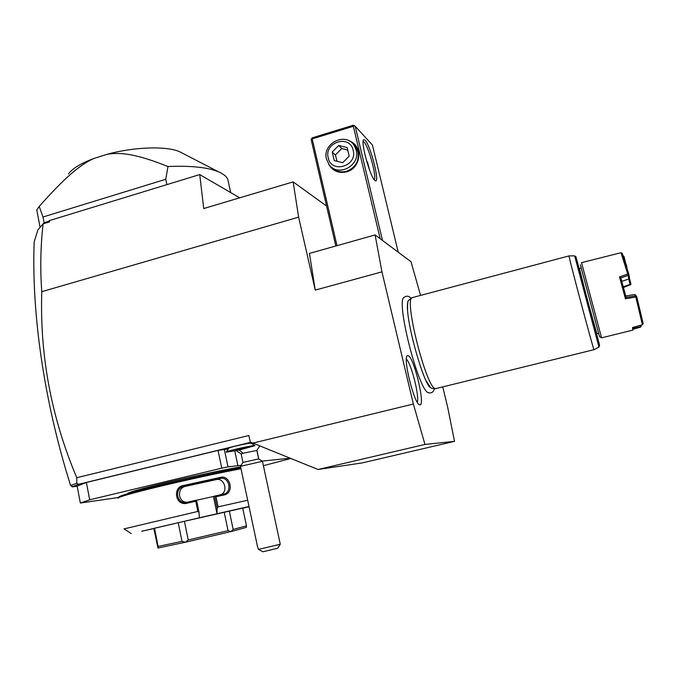 <?xml version="1.0" encoding="UTF-8"?>
<svg xmlns="http://www.w3.org/2000/svg" width="677" height="677" viewBox="0 0 677 677"><rect width="100%" height="100%" fill="white"/><g stroke="black" fill="none" stroke-linecap="round" stroke-linejoin="round"><path stroke-width="1.02" d="M199.74 174.573L203.718 208.55L293.149 181.885L298.625 217.148L41.779 291.685C40.104 268.769 40.552 246.166 43.108 223.859L49.489 221.904L49.421 220.575L199.74 174.573L239.709 197.819M326.559 206.02L293.149 181.885M43.108 223.859L37.92 229.858L34.197 241.791C31.354 312.199 44.03 401.715 70.603 485.46L76.746 483.302L76.789 477.725L248.865 435.489L250.262 442.022L318.046 469.491L362.322 462.89L454.521 441.362L447.649 407.122L442.758 386.922M315.237 290.103L309.457 253.418L375.109 234.927L381.946 271.866L315.237 290.103L298.625 217.148M76.789 477.725C51.393 417.701 39.723 355.687 41.779 291.685M252.817 443.113L413.359 404.017L424.961 444.434L454.521 441.362M381.946 271.866L413.359 404.017M43.083 223.816L44.504 222.572L48.329 221.404L49.489 221.904M48.329 221.404L49.421 220.575M166.889 184.626L165.763 179.278L167.981 166.517C190.956 165.569 207.805 167.337 218.536 171.823L179.752 151.792C167.033 145.893 134.537 146.757 107.178 154.28C121.902 151.817 138.176 154.686 167.981 166.517M228.538 182.807L227.76 179.244C226.423 176.375 223.342 173.904 218.536 171.823M43.116 223.791L44.115 222.767L43.015 216.995L165.763 179.278M40.087 227.328L36.786 210.005L39.19 206.434L43.015 216.995M39.19 206.434C64.391 178.068 79.446 165.146 93.494 158.621L107.178 154.28M41.839 225.272L43.015 223.892M68.47 173.93C72.312 168.598 80.656 163.495 93.494 158.621M70.797 485.688L72.913 486.594L72.041 486.873L77.186 486.289M72.041 486.873L71.931 486.272M76.746 483.302L78.422 484.334L250.888 442.284M78.422 484.334L72.617 486.628M228.301 448.927L218.036 450.4L86.394 482.489L89.686 499.812L80.351 503.036L77.153 486.111L86.394 482.489M254.933 445.72L254.84 445.627C253.545 444.907 224.603 451.474 226.245 452.118L228.724 448.267C227.489 447.717 249.991 442.614 251.049 443.198L251.133 443.249M253.325 443.325L251.734 443.638M218.036 450.4L221.751 468.162L89.686 499.812M224.282 449.181L227.997 466.885L221.751 468.162M241.139 465.302L227.997 466.885M256.93 450.323L258.783 458.981M290.12 458.202L262.092 461.096M263.387 465.683L290.839 458.49M80.351 503.036L118.526 497.485M240.648 466.995C225.289 469.576 194.968 475.948 169.267 482.032C141.967 488.582 128.266 492.433 128.139 493.584M240.834 467.883C220.541 471.649 187.14 478.859 160.407 485.282C132.353 492.103 118.467 496.063 118.746 497.155M153.891 528.525L141.705 531.25M249.068 506.743L243.449 508.046M141.73 531.267L199.36 517.778L199.013 512.303L197.862 511.431L195.78 501.259L187.021 503.248C175.343 506.286 172.288 487.245 183.416 485.502L220.499 477.387C230.172 474.611 234.733 492.991 224.163 494.946L216.005 496.74L218.104 506.853L217.122 508.199L217.004 513.758L213.433 496.495L214.744 496.046L216.005 496.74M241.02 468.755C220.321 472.631 186.624 479.925 159.764 486.382C131.609 493.237 117.688 497.189 118.01 498.255M247.697 500.261L218.104 506.853M197.862 511.431L123.993 528.915L131.22 533.561M199.013 512.303L196.525 500.117L195.78 501.259M187.021 503.248L186.937 502.292C177.019 505.025 173.549 488.345 183.721 486.458L220.33 478.436C229.3 476.151 232.66 492.585 223.596 494.108L214.744 496.046M196.415 500.142L186.937 502.292M183.416 485.502L183.721 486.458L185.608 486.314C176.485 487.939 178.017 502.85 187.207 502.224M220.499 477.387L220.33 478.436L216.234 479.612L185.608 486.314M224.163 494.946L223.596 494.108M214.609 496.08L217.122 508.199M249.018 506.498L217.402 513.665M199.36 517.778L217.004 513.758M242.755 508.207L243.441 508.055M154.508 528.212L153.857 528.382L157.961 548.023L158.122 546.441L154.508 528.212L178.237 522.695L182.003 541.363L158.122 546.441M229.317 511.042L233.159 529.431L246.479 525.851L242.73 508.088L178.237 522.695M196.55 500.261L213.433 496.495M220.922 494.684C228.547 491.51 224.307 477.48 216.234 479.612M157.961 548.023L185.43 542.218L188.223 539.958L184.44 521.273M182.003 541.363L185.32 542.243M224.205 512.201L228.047 530.666L188.223 539.958M228.047 530.666L231.052 531.563L233.159 529.431M246.479 525.851L246.343 527.391L231.052 531.563M230.967 531.58L185.43 542.218M239.303 450.019L226.287 452.202C224.002 451.677 254.154 444.831 254.899 445.703L239.303 450.019L243.009 453.251L241.173 453.954L242.967 462.408M243.009 453.251L256.837 450.45M240.547 466.216L242.967 462.442L258.665 458.904M258.622 458.879L262.431 461.316L240.487 466.318L257.438 546.254L258.479 549.394L262.981 551.78L277.756 548.218L280.261 544.181M258.479 549.394L280.219 544.274M239.04 449.063L236.061 449.926L237.652 449.816L245.167 447.996L239.04 449.063M242.188 448.859L242.095 448.419M420.569 295.426L411.015 261.745L375.109 234.927M411.134 298.345L409.847 297.195C408.113 295.824 406.276 295.841 404.355 297.245C394.928 298.565 419.173 393.625 428.786 392.745L429.159 392.846M419.825 404.846L419.74 404.838C414.426 405.193 402.333 356.525 407.495 355.73L408.096 355.696C413.867 356.525 425.774 406.234 419.825 404.846M318.046 469.491L424.961 444.434M382.48 240.428L355.205 126.235L372.443 145.056L398.237 252.199M365.131 140.224C370.539 145.369 380.135 183.179 375.413 180.776L374.745 180.327C370.023 176.68 360.35 141.163 363.693 139.699L365.131 140.224M355.205 126.235L353.369 125.22L312.292 137.812L311.183 139.716L335.834 245.988M337.002 245.658L312.207 138.887L353.352 126.286L354.105 125.524M353.352 126.286L380.178 238.71M349.603 141.146C363.27 145.707 361.146 168.251 346.675 171.814C338.568 173.617 332.542 171.01 328.59 163.995M312.207 138.887L311.522 138.573M363.143 141.476L364.04 142.077C368.627 146.359 377.157 178.034 374.144 179.633M366.621 161.024L367.509 162.175L369.498 169.859M353.386 144.387L356.034 147.374L358.031 151.995C359.259 161.253 355.484 167.668 346.692 171.239C340.988 172.711 336.114 171.484 332.06 167.557M326.483 159.146C321.956 143.363 345.896 131.499 354.232 145.538L356.237 150.192C360.638 165.357 338.331 177.476 329.301 164.96L326.483 159.146M328.227 157.834C331.315 174.014 357.591 166.22 353.199 150.311C349.941 134.114 323.868 142.085 328.227 157.834M338.652 145.504L347.123 147.535L349.163 156.142L342.706 162.683L334.243 160.618L332.229 152.037L338.652 145.504L341.767 148.5L347.716 150.04M332.229 152.037L335.411 154.965L341.767 148.5M337.002 161.295L335.411 154.965M574.655 255.872L598.95 347.073L599.568 345.312L599.103 343.29L575.966 256.761L574.655 255.872L569.078 255.889L412.454 297.575C403.128 296.797 426.679 389.774 435.573 388.581L432.078 388.505L430.614 387.633L426.231 380.88M407.622 309.372C407.419 305.099 407.656 302.162 408.324 300.554L411.954 297.863M435.776 388.606L594 349.67C593.069 348.875 567.47 252.546 569.078 255.889M598.57 333.304L596.691 333.769L586.807 297.423L579.3 268.498L581.162 268.016M601.557 337.798L599.5 336.579L580.375 264.758M632.843 330.105L601.574 337.848L581.518 262.642L621.012 252.716L627.748 274.092L619.514 276.935L625.438 298.769L635.813 297.051L642.414 324.74L632.504 327.533L632.8 330.114M633.308 329.107L640.484 327.186L641.229 326.018L640.992 325.138M633.562 328.243L640.941 326.627M640.408 326.407L640.137 325.383M628.688 279.026L630.075 284.433L623.28 286.769M633.41 327.279L633.46 328.861M642.414 324.74L643.15 323.572L636.761 296.687L636.185 296.374L635.813 297.051M625.438 298.769L626.14 297.44L635.475 295.891L636.185 296.374M635.475 295.891L634.747 294.503L635.314 294.808L636.761 296.687M634.747 294.503L625.76 296.018M626.14 297.457L620.834 277.892L619.514 276.935M627.748 274.092L628.484 274.617L628.163 275.378L620.834 277.892M621.799 281.378L628.815 278.975L628.163 275.378M628.815 278.975L629.483 277.849L628.831 274.244L628.484 274.617M628.84 274.244L622.239 253.401L621.012 252.716M623.212 255.847L623.974 256.38L626.098 264.868M630.075 284.433L630.6 284.645L630.93 283.925L629.415 278.01M630.6 284.645L623.483 287.513M626.327 264.682L626.995 267.897M417.337 402.35C419.461 395.808 411.362 363.828 406.403 359.123M234.792 450.992L237.923 465.81M127.691 493.711C126.701 492.788 139.953 489.006 167.456 482.371C193.41 476.193 224.662 469.601 240.623 466.893M579.47 268.456L586.375 296.086L596.869 333.727M230.679 192.564L227.76 179.244M236.231 450.696L241.156 453.945M251.049 443.198L254.84 445.627M259.756 445.923L256.845 450.408L258.639 458.879M280.27 544.24L262.448 461.316M374.99 180.539L375.413 180.776M356.034 147.374L354.232 145.538M430.614 387.633C424.259 386.711 402.629 311.733 408.324 300.554M429.548 392.914C431.994 393.1 433.644 391.653 434.49 388.573M598.95 347.073L594.042 349.747M633.596 328.641L632.868 329.826"/></g></svg>
